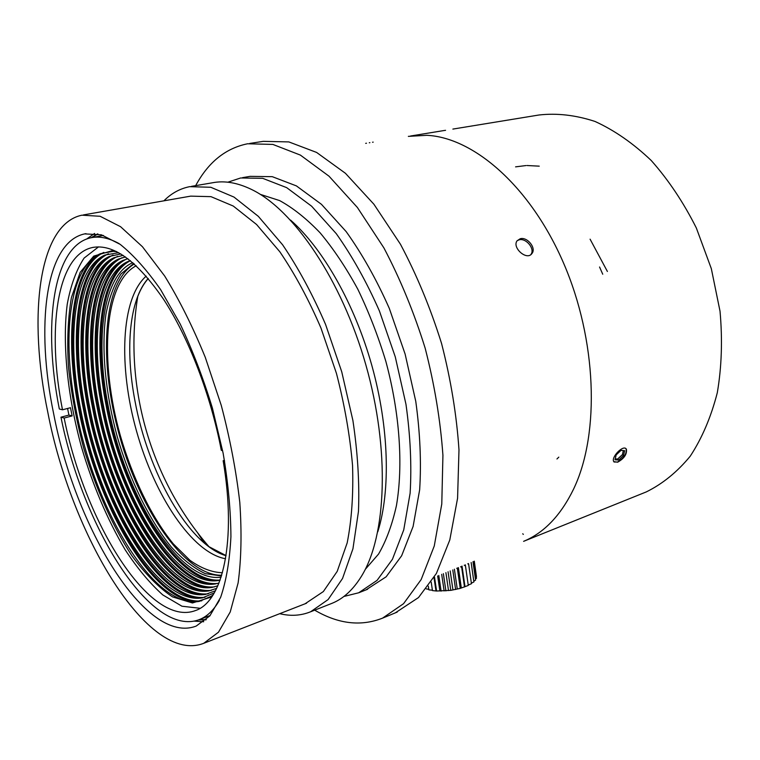 <?xml version="1.0" encoding="UTF-8"?>
<svg xmlns="http://www.w3.org/2000/svg" width="760" height="760" viewBox="0 0 760 760"><rect width="100%" height="100%" fill="white"/><g stroke="black" fill="none" stroke-linecap="round" stroke-linejoin="round"><path stroke-width="1.14" d="M148.266 278.549C144.077 283.224 140.581 289.19 137.769 296.428C123.348 384.769 150.204 479.142 208.99 546.697L226.062 555.607M148.2 278.464C129.181 299.421 125.02 349.391 134.995 401.062C148.01 472.255 188.451 544.815 226.043 555.721M130.321 260.594L127.49 261.716C98.04 275.12 90.212 339.682 103.645 406.724C120.109 496.185 175.284 587.461 218.215 580.535L220.077 580.184M127.88 258.685L122.996 260.395C93.214 273.875 85.424 339.473 99.113 407.541C115.89 498.294 171.732 591.061 215.08 583.975L218.984 583.062M125.486 256.937L118.503 259.065C88.369 272.622 80.645 339.264 94.582 408.358C111.672 500.422 168.178 594.681 211.945 587.433L217.844 585.789M123.139 255.351L113.981 257.735C83.514 271.349 75.848 339.055 90.05 409.174C107.454 502.541 164.616 598.31 208.791 590.9L216.676 588.354M120.868 253.935L109.449 256.395C78.641 270.076 71.05 338.837 85.51 409.991C103.236 504.668 161.053 601.948 205.627 594.377L215.469 590.739M118.703 252.69L104.899 255.047C73.758 268.784 66.243 338.618 80.969 410.818C99.009 506.806 157.491 605.606 202.454 597.873L214.273 592.914M213.132 594.795L211.327 596.211L199.272 601.388C153.919 609.283 94.781 508.943 76.418 411.635C61.436 338.399 68.865 267.491 100.329 253.688L113.173 251.322L116.745 251.665M221.112 577.144C178.619 583.556 124.307 493.905 108.167 405.906C94.838 339.235 103.046 275.139 132.791 262.666M67.583 408.462L68.922 415.084L72.133 415.919L70.49 407.702L62.491 409.792L59.318 408.975C42.759 325.907 52.649 245.888 90.896 237.766C99.379 235.951 108.813 237.918 119.187 243.656M72.133 415.919L64.153 418.038L60.971 417.183L68.922 415.084M64.153 418.038C84.882 522.281 149.805 628.368 195.709 610.47C222.784 601.331 236.787 540.92 223.155 460.712L224.57 461.092M223.155 460.712L224.438 460.322M222.642 450.661L221.302 450.319C210.719 394.753 188.48 337.231 163.391 299.031C136.886 260.718 113.23 243.552 92.425 247.513C56.392 255.246 46.825 330.762 62.491 409.792M60.971 417.183C82.707 526.509 150.898 638.476 199.528 619.524C207.204 616.474 213.816 610.081 219.374 600.352M103.417 235.448L92.226 237.519M208.611 616.094L210.197 615.486M134.292 263.986C102.381 282.663 98.534 361.827 119.596 436.097C140.334 510.464 184.794 575.852 221.701 575.244M133.732 263.483L121.096 273.847C114.209 284.335 109.164 297.777 105.953 314.184C101.089 348.897 105.44 393.272 117.268 436.743C129.836 480.006 149.226 520.096 171.427 547.153C182.704 559.464 194 568.309 205.323 573.667L221.483 575.957M116.185 251.389L111.625 250.876L93.746 256.091L80.17 272.317L71.392 297.625C67.915 318.25 66.947 341.382 68.476 367.023C71.345 393.462 76.37 420.318 83.543 447.583C95.627 488.062 112.29 525.663 131.727 555.512C145.084 573.79 158.688 587.584 172.539 596.904L192.46 602.975L210.225 597.389L212.8 595.327M98.534 246.876L84.103 258.077C76.323 269.904 70.699 285.313 67.231 304.294C62.12 344.508 67.593 396.15 81.396 446.776C92.72 485.165 107.302 519.479 125.124 549.708C137.256 568.214 149.805 583.281 162.782 594.918L181.963 606.223L200.098 608.285M136.23 265.753C103.692 282.568 99.341 361.627 120.412 435.869C132.696 478.163 151.648 517.361 173.365 543.942L189.924 560.3C201.153 568.281 211.993 572.422 222.442 572.726M146.195 276.127C120.707 298.509 118.389 366.899 136.591 431.338C154.641 495.833 192.185 552.871 225.549 558.742M198.977 619.742L206.273 619.59M97.916 233.966L91.599 237.633M428.801 589.313L426.255 588.895M474.041 561.298L476.453 578.303L475.437 579.015M472.986 561.725L475.589 580.108L473.803 581.153M471.152 562.524L473.908 581.942L471.371 583.167M467.799 563.815L468.663 564.271L471.447 583.737L468.445 584.953M464.274 565.231L465.481 565.934L468.284 585.447L460.247 588.383L450.784 590.368L436.591 591.024L432.469 590.596L431.195 582.065M432.411 590.207L428.877 589.855L428.327 586.169M456.722 568.281L457.406 568.803L457.548 567.948M460.57 566.722L461.69 567.464L461.69 566.276M465.481 565.934L465.3 564.822M468.663 564.271L468.426 563.559M433.998 577.628L435.945 590.739M434.539 577.211L436.591 591.033M437.665 575.957L439.878 590.976M438.805 575.491L441.113 591.137M441.683 574.332L444.125 590.928M443.365 573.658L445.901 590.909M445.901 572.631L448.523 590.577M448.067 571.758L450.784 590.368M450.176 570.912L452.95 589.94M452.77 569.924L455.62 589.513M454.385 569.211L457.263 589.038M457.416 568.803L460.247 588.383M458.384 567.606L461.31 587.898M461.7 567.464L464.512 587.014M462.042 566.133L464.977 586.558M474.297 561.193L476.472 576.574M517.151 240.711L519.118 239.837C526.148 237.728 535.439 249.137 530.832 254.572L531.933 253.508C526.946 261.098 511.784 247.646 517.085 240.796L520.23 238.735C527.269 236.635 536.569 248.054 531.962 253.488M615.239 458.907L617.586 459.068L622.421 454.603L623.352 450.585M445.569 130.321L443.678 130.587M614.051 462.004L617.49 462.033C623.913 458.251 626.8 453.901 626.135 448.998L625.832 448.618M617.671 462.194L613.767 461.615C610.793 457.311 623.608 444.011 626.392 449.217C627.114 454.157 624.207 458.479 617.671 462.194M618.725 460.056L615.039 459.762L616.151 454.926L620.967 450.376L624.644 450.699L623.514 455.534L618.725 460.056L617.586 459.068M623.514 455.534L622.421 454.603M91.153 237.718L97.555 233.89M206.007 619.837L198.559 619.894M249.755 143.441L263.255 141.35L288.828 141.911L316.606 152.437L345.439 173.299L373.91 204.24L400.453 244.245C416.736 274.873 430.445 307.971 441.579 343.548C450.851 379.677 456.655 415.131 458.983 449.91L457.577 498.247L449.787 539.989L436.411 573.42L418.494 597.559L395.342 612.855M195.671 185.639C208.278 162.232 225.577 148.276 247.57 143.773L272.859 144.419L300.39 155.097L329.033 176.206L357.39 207.48L383.895 247.893C400.188 278.806 413.934 312.217 425.144 348.118C434.52 384.56 440.448 420.308 442.928 455.344L441.778 504.013L434.264 545.984L421.173 579.538L403.56 603.687L382.565 618.136C360.943 626.658 338.323 624.007 314.697 610.166M242.516 177.65L250.097 176.358L272.279 176.671L296.4 185.896L321.442 204.316L346.17 231.61C362.13 253.925 376.504 279.519 389.31 308.408L405.127 354.084L415.758 401.318C420.109 432.725 421.401 462.232 419.653 489.82L413.108 526.452L401.651 555.75L386.147 576.802L365.978 589.903M227.839 182.2L240.654 177.973L262.684 178.325L286.672 187.644L311.6 206.188L336.272 233.662C352.194 256.11 366.577 281.856 379.392 310.906L395.266 356.839L405.973 404.301C410.4 435.86 411.777 465.49 410.124 493.183L403.731 529.929L392.435 559.293L377.093 580.355L358.701 592.781L343.9 596.457M260.281 194.361L279.623 200.583C293.065 207.936 306.574 218.69 320.14 232.855C333.507 248.872 346.047 267.634 357.779 289.151C368.79 311.923 378.166 336.081 385.918 361.617C399.808 413.193 403.332 465.329 396.435 505.609C392.188 524.694 386.232 540.844 378.565 554.049L365.275 569.354M290.548 220.086C322.905 248.51 354.521 303.696 371.858 365.55C389.12 427.424 390.688 490.856 377.786 531.8M191.416 186.371L212.629 182.751C224.494 180.443 237.434 182.666 251.446 189.42C293.654 209.618 341.677 279.775 365.892 365.019C390.174 450.233 386.498 535.866 361.503 576.175C353.229 589.598 343.491 598.614 332.281 603.212L330.714 603.829M163.894 200.83C171.342 193.334 179.93 188.613 189.648 186.666L210.786 187.273L233.994 197.077L258.334 216.353L282.596 244.786C298.357 267.985 312.683 294.548 325.584 324.482L341.724 371.744L352.906 420.498C357.732 452.855 359.584 483.16 358.463 511.413L352.934 548.796L342.532 578.483L328.111 599.573L310.622 611.771C300.865 615.714 290.567 616.341 279.718 613.672M83.401 214.918L190.684 196.137L210.976 196.65L233.244 206.036L256.576 224.504L279.822 251.759C294.918 273.98 308.636 299.43 320.986 328.092L336.433 373.331C344.565 404.681 349.933 435.375 352.545 465.414C353.476 494.285 351.69 520.106 347.177 542.887L337.212 571.358L323.351 591.565L305.064 603.792M204.098 542.802L197.277 532.275M47.823 412.366C27.977 318.022 37.791 224.361 81.899 215.184L100.13 216.277L120.584 226.708L142.443 246.724L164.663 275.994C179.303 299.772 192.85 326.914 205.304 357.409L221.274 405.412C230.005 438.577 236.179 470.915 239.799 502.426C241.851 532.608 241.291 559.445 238.118 582.929L230.223 611.99L218.481 632.197L203.727 643.311C148.105 664.924 71.373 535.239 47.823 412.366M53.694 413.934C35.539 327.218 44.868 242.326 84.626 233.89L101.394 234.811L120.194 244.369C133.513 255.047 146.984 270.123 160.616 289.617L180.177 323.969C192.489 350.094 203.233 378.138 212.41 408.11L223.126 453.207C228.18 483.037 230.774 510.872 230.926 536.702C229.681 560.709 226.252 580.925 220.637 597.35L209.836 615.904L196.222 626.05C145.891 645.62 75.316 527.26 53.694 413.934M86.735 238.963L94.582 233.453M203.689 621.756L194.142 621.119M452.865 129.086L538.982 114.997C556.947 112.955 575.614 115.102 594.985 121.438C614.413 130.283 633.165 143.298 651.234 160.502C668.467 179.93 683.496 202.416 696.331 227.962L711.332 268.669L720.024 311.22C722.589 339.777 721.686 366.938 717.307 392.692C711.056 417.022 702.04 438.188 690.241 456.19C677.179 472.026 662.52 483.94 646.256 491.929L644.223 492.746M599.554 266.998L602.737 274.217M515.584 166.858L525.948 165.566M526.956 165.518L539.248 166.155M646.256 491.929L523.602 541.339C544.065 532.864 560.718 515.47 573.562 489.136L574.417 487.293C599.849 432.449 596.799 339.929 563.635 263.255C530.537 186.485 473.793 137.541 426.863 135.309L408.358 136.373M125.077 262.969C99.579 281.656 93.651 342.712 106.181 405.812C121.932 490.514 171.76 577.296 214.368 580.878M130.435 260.69C101.498 275.196 93.888 339.255 107.141 405.669C123.357 493.696 176.985 583.604 220.124 580.042M126.673 259.017C96.834 272.906 88.996 338.494 102.629 406.486C119.234 496.365 174.154 588.269 217.787 583.414M120.555 261.649C94.762 280.516 88.901 342.56 101.669 406.628C117.714 492.565 168.159 580.744 211.204 584.326M122.141 257.706C91.998 271.719 84.236 338.323 98.106 407.303C115.016 498.436 170.553 591.774 214.605 586.862M116.033 260.328C89.946 279.366 84.141 342.399 97.147 407.445C113.496 494.627 164.549 584.202 208.022 587.793M117.6 256.395C87.153 270.522 79.458 338.143 93.585 408.12C110.798 500.507 166.943 595.298 211.413 590.339M111.482 259.008C85.111 278.207 79.372 342.238 92.625 408.253C109.269 496.689 160.939 587.679 204.839 591.28M113.04 255.065C82.289 269.315 74.679 337.972 89.053 408.937C106.58 502.578 163.333 598.832 208.202 593.817M106.922 257.668C80.265 277.029 74.594 342.066 88.094 409.079C105.051 498.759 157.32 591.166 201.637 594.767M108.462 253.745C77.415 268.099 69.901 337.791 84.521 409.754C102.353 504.659 159.714 602.376 204.991 597.322M102.344 256.329C75.411 275.851 69.815 341.895 83.562 409.897C100.823 500.831 153.7 594.662 198.436 598.281M103.863 252.405C72.532 266.883 65.103 337.611 79.99 410.571C98.135 506.749 156.094 605.938 201.77 600.827M97.755 254.98C70.537 274.664 65.028 341.724 79.021 410.713C96.596 502.911 150.071 598.177 195.225 601.797M590.083 239.172L607.392 271.462M558.799 457.13L556.957 458.974M523.336 534.385L522.737 533.776M209.798 615.647L199.528 619.524M93.679 247.275L92.425 247.513M113.173 251.322L111.625 250.876M211.327 596.211L210.225 597.389M382.565 618.136L397.214 612.085M358.701 592.781L367.593 589.266M310.622 611.771L332.281 603.212M203.727 643.311L306.536 603.221M84.626 233.89L85.984 233.643M365.683 143.355L366.5 143.222M369.293 142.766L369.882 142.661M372.542 142.234L373.179 142.13M410.59 136.002L443.64 130.596"/></g></svg>
